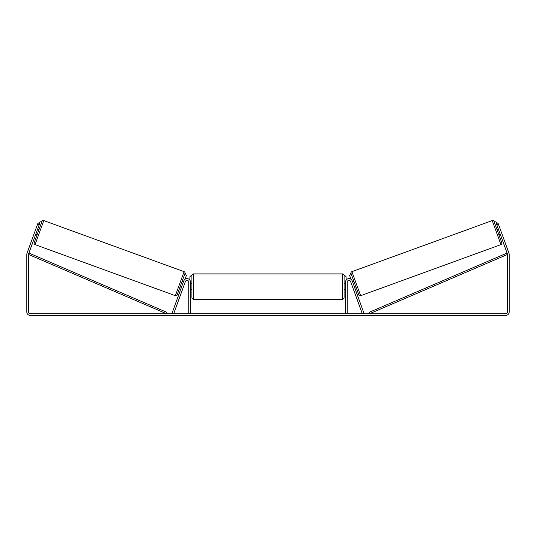 <?xml version="1.0" encoding="UTF-8"?>
<svg xmlns="http://www.w3.org/2000/svg" width="536" height="536" viewBox="0 0 536 536"><rect width="100%" height="100%" fill="white"/><g stroke="black" fill="none" stroke-linecap="round" stroke-linejoin="round"><path stroke-width="0.8" d="M183.788 280.918A3.444 3.444 0 0 1 190.474 282.09L190.474 313.681L188.746 313.681L188.746 282.09A1.722 1.722 0 0 0 185.409 281.5L173.698 313.681L172.076 313.091L183.788 280.918M352.212 280.918A3.444 3.444 0 0 0 345.526 282.09L345.526 313.681L347.254 313.681L347.254 282.09A1.722 1.722 0 0 1 350.591 281.5L362.303 313.681L363.924 313.091L352.212 280.918M360.641 295.684L351.904 271.665L492.209 220.598A1.434 1.434 0 0 1 494.051 221.455L501.81 242.775A1.434 1.434 0 0 1 500.952 244.61L360.641 295.684A1.434 1.434 0 0 1 358.805 294.82L351.047 273.507L350.504 273.702L349.646 275.544L351.02 279.323M351.904 271.665A1.434 1.434 0 0 0 351.047 273.507M496.946 229.415L498.299 228.926M498.916 234.815L500.262 234.319M352.594 281.956L353.941 281.467M354.557 287.356L355.904 286.861M352.876 282.727L354.276 286.586M498.581 229.696L499.981 233.549M39.175 224.879L37.553 224.289L38.049 222.943L39.664 223.532L28.629 253.856A1.722 1.722 0 0 0 28.522 254.446L28.522 311.959A1.722 1.722 0 0 0 30.244 313.681L505.756 313.681A1.722 1.722 0 0 0 507.478 311.959L507.478 254.446A1.722 1.722 0 0 0 507.371 253.856L496.336 223.532L497.951 222.943L498.447 224.289L496.825 224.879M37.553 224.289L27.008 253.267A3.444 3.444 0 0 0 26.8 254.446L26.8 311.959A3.444 3.444 0 0 0 30.244 315.403L505.756 315.403A3.444 3.444 0 0 0 509.2 311.959L509.2 254.446A3.444 3.444 0 0 0 508.992 253.267L498.447 224.289M175.359 295.684L184.096 271.665L43.791 220.598A1.434 1.434 0 0 0 41.949 221.455L34.19 242.775A1.434 1.434 0 0 0 35.048 244.61L175.359 295.684A1.434 1.434 0 0 0 177.195 294.82L184.954 273.507L185.496 273.702L186.354 275.544L184.98 279.323M184.096 271.665A1.434 1.434 0 0 1 184.954 273.507M39.054 229.415L37.701 228.926M37.42 229.696L36.019 233.549M37.085 234.815L35.738 234.319M183.406 281.956L182.059 281.467M181.443 287.356L180.096 286.861M183.124 282.727L181.724 286.586M191.908 286.686L191.908 275.343C192.283 274.332 192.759 273.856 193.342 273.909L193.342 299.463L191.908 298.029L191.908 286.686M193.342 299.463L342.658 299.463L342.658 273.909C343.241 273.856 343.717 274.332 344.092 275.343L344.092 298.029L344.092 289.561L345.526 289.561M190.474 284.636L190.474 288.737M345.526 288.737L345.526 284.636M39.128 223.331L39.57 222.118L41.949 221.455M189.898 280.187L189.898 276.784L191.332 275.343M344.668 275.343L346.102 276.784L346.102 280.187M496.872 223.331L496.43 222.118L494.051 221.455M28.522 254.446L166.334 313.681L166.904 312.361L29.091 253.133L28.522 254.446M507.478 254.446L369.666 313.681L369.096 312.361L506.909 253.133L507.478 254.446M492.209 220.598L500.952 244.61M43.791 220.598L35.048 244.61M342.658 273.909L193.342 273.909M191.908 283.819L190.474 283.819M345.526 283.819L344.092 283.819M191.908 289.561L190.474 289.561M342.658 299.463L344.092 298.029"/></g></svg>
